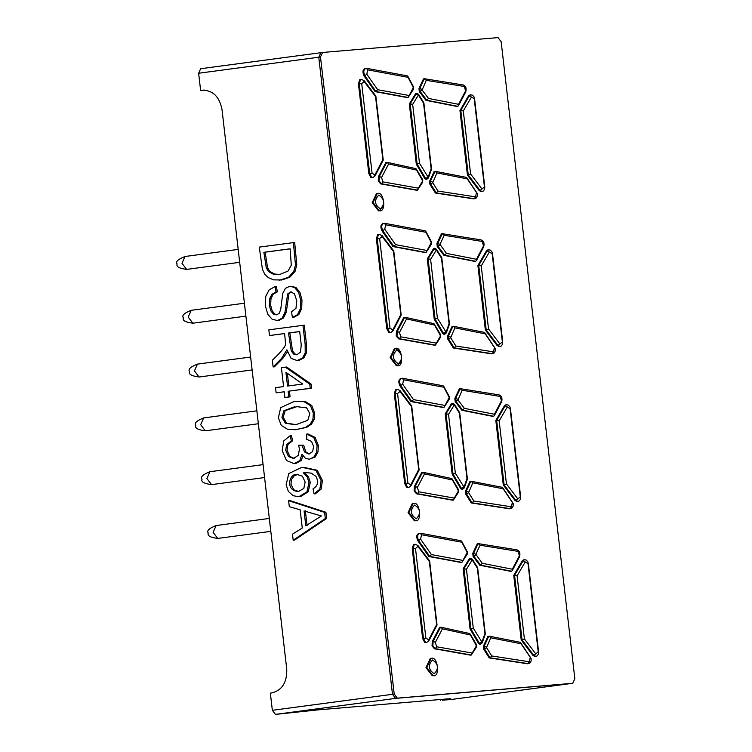 <?xml version="1.0" encoding="UTF-8"?>
<svg xmlns="http://www.w3.org/2000/svg" width="752" height="752" viewBox="0 0 752 752"><rect width="100%" height="100%" fill="white"/><g stroke="black" fill="none" stroke-linecap="round" stroke-linejoin="round"><path stroke-width="1.13" d="M200.737 68.714L320.878 52.696L200.662 68.723L198.631 73.245L200.624 90.456L202.344 90.231C212.854 90.221 219.405 96.632 221.99 109.463L286.738 669.054C287.151 682.186 282.263 690.12 272.064 692.865L270.353 693.1L272.346 710.311L275.439 714.4L317.711 709.897L446.378 699.003C453.118 698.486 451.736 698.881 442.204 700.187L442.11 699.36M198.631 73.245L318.773 57.218L320.878 52.696L322.589 52.461L320.493 56.992L394.208 694.068L397.3 698.147L572.751 683.286L574.848 678.755L501.142 41.689L498.04 37.6L322.589 52.461L320.803 52.706L318.773 57.218L392.488 694.293L395.59 698.373L571.182 683.493M450.739 698.796L446.378 699.003M320.493 56.992L318.773 57.218L392.488 694.293L395.59 698.373L571.031 683.512L450.89 699.539L442.204 700.187M204.657 90.118L200.624 90.456M203.002 90.155L203.66 90.118M440.493 700.413L440.39 699.51M571.031 683.512L572.827 683.277L571.031 683.512M416.693 190.247L380.691 183.883L378.256 181.025L378.5 176.541L385.917 162.432M426.008 179.39L424.833 178.619L416.307 164.199L409.332 103.936L415.762 93.445M456.868 106.427L425.98 100.354L419.325 91.584L418.977 88.548L423.489 78.828M473.882 198.895L435.389 193.01L429.843 184.137L429.608 181.26L434.195 171.381M372.005 177.688L370.839 177.416L368.837 173.609L358.46 83.97L359.606 79.853L360.49 79.449M378.547 210.861L372.202 202.711L376.404 193.659M481.242 191.675L479.184 190.576L467.434 175.084L459.961 110.516L468.44 96.049L469.897 94.94M407.283 97.591L375.098 91.622L363.977 75.783C362.257 71.694 362.765 69.24 365.491 68.432M425.218 252.559L393.023 246.59L381.903 230.751C380.192 226.662 380.691 224.209 383.426 223.391M499.168 346.634L497.11 345.535L485.36 330.043L477.896 265.475L486.365 251.008L487.822 249.908M396.473 365.829L390.138 357.679L394.339 348.627M389.94 332.647L388.765 332.384L386.763 328.577L376.395 238.929L377.542 234.821L378.416 234.417M491.817 353.854L453.315 347.979L447.769 339.096L447.534 336.219L452.121 326.34M474.794 261.395L443.906 255.323L437.26 246.553L436.903 243.507L441.415 233.797M443.934 334.358L442.759 333.587L434.233 319.168L427.258 258.904L433.697 248.404M434.628 345.215L398.616 338.842L396.191 335.984L396.436 331.51L403.843 317.391M443.144 407.518L410.959 401.549L399.838 385.71C398.118 381.621 398.626 379.177 401.352 378.359M517.094 501.603L515.035 500.503L503.295 485.012L495.822 420.443L504.301 405.977L505.758 404.867M414.408 520.788L408.063 512.638L412.265 503.586M407.866 487.616L406.7 487.343L404.698 483.536L394.321 393.898L395.467 389.78L396.351 389.376M509.743 508.822L471.25 502.938L465.704 494.064L465.469 491.188L470.056 481.308M492.72 416.354L461.841 410.282L455.186 401.512L454.838 398.475L459.35 388.756M461.869 489.317L460.694 488.546L452.168 474.127L445.193 413.863L451.623 403.373M452.554 500.174L416.552 493.81L414.117 490.953L414.361 486.469L421.778 472.359M461.07 562.487L428.884 556.518L417.764 540.679C416.053 536.59 416.552 534.136 419.278 533.328M535.029 656.562L532.971 655.471L521.221 639.971L513.748 575.412L522.226 560.936L523.683 559.836M432.334 675.757L425.989 667.607L430.191 658.555M425.801 642.575L424.626 642.311L422.624 638.504L412.256 548.857L413.403 544.749L414.277 544.345M527.669 663.781L489.176 657.906L483.63 649.023L483.395 646.156L487.982 636.267M510.655 571.323L479.767 565.25L473.121 556.48L472.764 553.434L477.276 543.724M479.795 644.285L478.62 643.515L470.094 629.095L463.119 568.832L469.558 558.332M470.479 655.142L434.477 648.769L432.043 645.912L432.287 641.437L439.704 627.318M407.866 77.296L367.728 69.851L366.816 74.26L377.645 89.685L375.934 91.509L408.12 97.478L413.384 87.58L407.255 75.849L366.666 68.329M408.12 97.478L413.515 89.234L413.544 86.941L407.81 76.253M463.298 110.948L460.797 110.403L468.261 174.972L470.592 173.985L481.985 188.996L484.429 186.947L474.23 98.813L471.457 97.027L463.298 110.948L470.592 173.985M382.843 159.64L375.549 96.547L364.156 81.536L361.712 83.585L372.08 173.233L374.91 174.915L382.843 159.64M375.126 95.927L375.549 96.547L375.126 95.927M435.032 171.268L430.445 181.147L430.68 184.024L436.216 192.897L437.965 191.064L475.584 196.874L476.467 192.465L466.259 177.35L435.032 171.268L436.968 172.904L432.738 182.698L437.965 191.064M464.275 86.48L463.176 84.948L424.316 78.716L419.813 88.435L420.161 91.481L426.807 100.242L428.499 98.418L458.541 104.321L465.601 90.879L464.275 86.48L426.271 80.342L422.126 90.014L428.499 98.418M426.807 100.242L457.695 106.323L458.466 105.759L458.541 104.321M424.316 78.716L426.271 80.342M412.669 104.359L419.484 163.25L428.161 177.199L427.728 178.393L431.14 168.749L423.564 103.231L418.432 95.006L412.669 104.359L410.169 103.823L417.134 164.086L425.66 178.515L426.779 179.286L428.424 177.951L431.526 169.162M427.747 177.228L425.66 178.515M423.16 102.723L423.564 103.231L423.16 102.723M419.484 163.25L417.134 164.086M421.985 179.634L415.753 168.608L387.13 162.338L388.652 163.955L381.546 177.472L382.862 181.871L418.394 188.16L422.521 181.138L421.985 179.634M386.744 162.319L379.337 176.429L379.093 180.912L381.518 183.77L417.529 190.134L422.652 182.181L422.756 179.85M417.529 190.134L418.394 188.16M439.911 334.602L433.688 323.576L405.065 317.297L406.578 318.914L399.481 332.431L400.797 336.83L436.329 343.119L440.456 336.097L439.911 334.602M404.679 317.278L397.263 331.397L397.018 335.871L399.453 338.729L435.455 345.102L440.587 337.15L440.691 334.819M435.455 345.102L436.329 343.119M430.605 259.327L437.41 318.209L446.086 332.168L445.654 333.352L449.076 323.708L441.49 258.199L436.357 249.974L430.605 259.327L428.095 258.791L435.07 319.055L443.595 333.474L444.714 334.245L446.35 332.92L449.461 324.131M445.682 332.187L443.595 333.474M441.095 257.692L441.49 258.199L441.095 257.692M437.41 318.209L435.07 319.055M482.201 241.439L481.101 239.916L442.251 233.684L437.739 243.394L438.096 246.44L444.742 255.21L446.434 253.377L476.467 259.29L483.527 245.848L482.201 241.439L444.197 235.301L439.986 244.372L446.434 253.377M444.742 255.21L475.631 261.282L476.392 260.728L476.467 259.29M442.251 233.684L444.197 235.301M452.958 326.236L448.371 336.116L448.606 338.983L454.152 347.866L455.891 346.033L493.519 351.842L494.402 347.433L484.185 332.318L453.334 326.246L454.894 327.872L450.664 337.657L455.891 346.033M400.778 314.599L393.475 251.506L382.091 236.495L379.638 238.553L390.015 328.192L392.845 329.884L400.778 314.599M393.061 250.895L393.475 251.506L393.061 250.895M481.233 265.917L478.723 265.371L486.196 329.94L488.527 328.953L499.911 343.965L502.364 341.916L492.165 253.772L489.383 251.995L481.233 265.917L488.527 328.953M425.801 232.255L385.654 224.81L384.742 229.228L395.571 244.644L393.86 246.477L426.046 252.446L431.319 242.548L425.181 230.817L384.601 223.297M426.046 252.446L431.441 244.203L431.469 241.909L425.735 231.221M457.836 489.561L451.614 478.535L422.991 472.265L424.513 473.882L417.407 487.399L418.723 491.799L454.255 498.087L458.382 491.065L457.836 489.561M422.605 472.247L415.198 486.356L414.954 490.84L417.379 493.697L453.39 500.071L458.513 492.118L458.617 489.778L452.121 478.892M453.39 500.071L454.255 498.087M448.53 414.286L455.345 473.177L464.022 487.127L463.58 488.321L467.001 478.676L459.425 413.158L454.293 404.943L448.53 414.286L446.021 413.75L452.995 474.014L461.521 488.443L462.64 489.214L464.285 487.888L467.387 479.09M463.608 487.155L461.521 488.443M459.021 412.651L459.425 413.158L459.021 412.651M455.345 473.177L452.995 474.014M500.136 396.407L499.037 394.875L460.177 388.652L455.674 398.363L456.022 401.408L462.668 410.169L464.36 408.345L494.393 414.249L501.462 400.807L500.136 396.407L462.132 390.269L457.987 399.942L464.36 408.345M462.668 410.169L493.556 416.251L494.327 415.687L494.393 414.249M460.177 388.652L462.132 390.269M470.884 481.195L466.296 491.075L466.531 493.951L472.077 502.825L473.826 500.992L511.445 506.801L512.328 502.392L502.12 487.277L470.884 481.195L472.829 482.831L468.599 492.626L473.826 500.992M418.704 469.568L411.41 406.475L400.017 391.463L397.573 393.512L407.941 483.16L410.771 484.843L418.704 469.568M410.987 405.854L411.41 406.475L410.987 405.854M499.159 420.876L496.658 420.33L504.122 484.899L506.453 483.912L517.837 498.933L520.29 496.875L510.091 408.74L507.318 406.954L499.159 420.876L506.453 483.912M443.727 387.224L403.58 379.779L402.677 384.187L413.506 399.613L411.795 401.446L443.981 407.405L449.245 397.507L443.116 385.776L402.527 378.256M443.981 407.405L449.376 399.162L449.405 396.868L443.671 386.19M475.772 644.53L469.549 633.504L440.926 627.224L442.439 628.841L435.342 642.358L436.649 646.767L472.19 653.046L476.317 646.024L475.772 644.53M440.54 627.215L433.124 641.324L432.879 645.799L435.314 648.656L471.316 655.03L476.439 647.077L476.552 644.746L470.056 633.861M471.316 655.03L472.19 653.046M466.456 569.255L473.271 628.136L481.947 642.095L481.515 643.28L484.937 633.635L477.351 568.127L472.218 559.902L466.456 569.255L463.956 568.719L470.931 628.982L479.456 643.402L480.575 644.173L482.211 642.847L485.313 634.058M481.534 642.114L479.456 643.402M476.947 567.619L477.351 568.127L476.947 567.619M473.271 628.136L470.931 628.982M518.062 551.366L516.962 549.844L478.112 543.611L473.6 553.322L473.948 556.367L480.603 565.137L482.286 563.304L512.328 569.217L519.388 555.775L518.062 551.366L480.058 545.228L475.847 554.299L482.286 563.304M480.603 565.137L511.492 571.21L512.253 570.655L512.328 569.217M478.112 543.611L480.058 545.228M488.819 636.164L484.232 646.043L484.467 648.91L490.013 657.793L491.752 655.96L529.38 661.769L530.263 657.361L520.046 642.246L489.185 636.173L490.755 637.799L486.525 647.585L491.752 655.96M436.639 624.536L429.336 561.434L417.952 546.422L415.499 548.481L425.867 638.119L428.706 639.811L436.639 624.536M428.922 560.823L429.336 561.434L428.922 560.823M517.094 575.844L514.584 575.299L522.057 639.867L524.388 638.88L535.772 653.892L538.225 651.843L528.026 563.699L525.244 561.923L517.094 575.844L524.388 638.88M461.653 542.183L421.515 534.738L420.603 539.156L431.432 554.581L429.721 556.405L461.907 562.374L467.18 552.476L461.042 540.744L420.462 533.224M461.907 562.374L467.302 554.13L467.33 551.836L461.596 541.149M325.907 512.272L289.905 500.559L288.599 500.672L324.601 512.385L325.907 512.272L326.622 518.438L325.315 518.551L293.186 540.237L294.483 540.133L326.622 518.438M324.601 512.385L325.315 518.551M293.186 540.237L292.481 534.174L302.266 528.026L300.161 509.818L289.304 506.688L288.599 500.672M307.089 525.695L305.368 510.834M304.071 510.946L305.791 525.808L321.452 515.966L304.071 510.946M303.235 472.707L307.192 476.9L308.969 482.511L306.919 491.893L298.798 496.715L293.186 495.718L288.401 491.507L286.136 484.814L288.759 473.581L301.016 467.735L304.231 467.415L317.269 470.282L322.439 480.528L321.142 489.101L315.37 493.801L314.063 493.904L313.058 488.772C317.852 486.046 318.82 481.91 315.943 476.383L311.29 473.149L305.143 472.529M298.798 496.715L300.668 496.546L308.217 491.78L310.266 482.408L308.489 476.787L304.541 472.594M302.924 467.528L315.972 470.395L321.142 480.641L319.844 489.214L314.063 493.904M298.535 491.498L303.817 488.424L305.133 482.041L302.398 476.166L296.786 474.352C289.182 473.412 284.801 490.934 298.535 491.498L298.008 491.564M298.666 491.479L293.759 489.796L290.949 484.203L291.466 479.579L294.088 475.969L297.83 474.286M292.641 440.738L291.419 435.643L290.122 435.746L291.344 440.851L292.641 440.738L287.931 444.507L287.02 450.222L289.811 456.426L294.173 458.372M291.344 440.851L286.634 444.62L285.722 450.326L288.505 456.539L293.524 458.457L298.318 455.364L299.465 448.953L298.563 445.212L303.658 445.203L302.351 445.316L302.407 446.171L304.494 451.943L308.799 454.048L312.672 451.548L313.593 446.284L311.507 441.368L306.703 439.328L306.722 434.064L308.019 433.951L315.088 437.41L318.387 445.513L317.927 452.065L315.163 456.972L309.307 459.246L305.406 458.269L302.003 454.255L299.794 460.647L294.079 463.646L286.484 460.525L282.179 450.608L283.748 440.907L290.122 435.746M298.563 445.212L302.351 445.316M309.448 453.964L305.791 451.839L303.658 445.203M306.722 434.064L313.791 437.523L317.09 445.626L316.63 452.178L313.857 457.075L309.307 459.246M294.079 463.646L295.846 463.486L301.101 460.534L303.065 456.013M295.433 429.73L306.741 427.343L311.535 424.072L314.233 419.334L314.637 413.055L311.779 405.544L305.528 401.643L296.279 401.267L304.231 401.756L310.482 405.648L313.34 413.168L312.935 419.447L310.238 424.175L305.444 427.456L295.433 429.73L287.518 429.251L281.257 425.378L278.39 417.83L280.703 407.612L294.229 401.493L296.279 401.267M295.198 424.513L286.672 423.16L283.203 417.247L285.205 410.611L297.66 406.39M294.84 406.682L283.908 410.724L281.906 417.36L285.365 423.273L294.54 424.57L296.88 424.316L307.784 420.312L309.815 413.572L306.675 407.885L296.138 406.569M310.247 388.305L288.119 391.256L288.777 396.953L284.848 397.479L284.19 391.773L276.125 392.854L275.523 387.665L283.589 386.594L281.398 367.662L285.328 367.136L286.634 367.023L311.065 384.046L309.768 384.15L310.247 388.305L311.544 388.192L311.065 384.046M285.328 367.136L309.768 384.15M288.119 391.256L311.544 388.192M288.777 396.953L290.084 396.849L289.417 391.143M284.848 397.479L290.084 396.849M276.125 392.854L284.2 391.839M287.518 386.067L302.746 384.037L285.929 372.334L287.518 386.067M288.815 385.898L287.358 373.321M281.568 358.422L273.126 366.929L272.356 360.227C282.019 351.062 286.418 345.375 285.544 343.175L284.594 333.531L269.498 335.542L268.84 329.837L304.259 325.174L306.44 344.068L306.515 352.801L303.817 357.943L298.873 360.387L297.143 360.546L291.109 358.403L286.897 349.802L281.568 358.422L282.865 358.309L287.452 351.898M302.953 325.287L305.143 344.172L305.218 352.904L302.511 358.055L297.143 360.546M273.126 366.929L274.424 366.816L282.865 358.309M269.498 335.542L284.604 333.597M297.256 354.728L294.963 353.957L292.547 350.902L289.821 332.901L288.524 333.004L291.25 351.005L293.656 354.07L296.814 354.812L300.499 352.086L301.242 344.933L299.691 331.519L288.524 333.004M289.821 332.901L299.691 331.576M277.309 291.908L276.473 286.493L275.176 286.597L276.012 292.02L277.309 291.908L273.202 294.201L270.964 298.732L270.664 305.237L272.092 310.679L274.668 313.979L276.915 314.787M293.694 317.372L298.798 314.562L301.721 308.499L301.966 299.954L299.888 292.265L295.846 287.349L289.84 286.23L294.549 287.461L298.591 292.368L300.668 300.057L300.424 308.611L297.501 314.674L292.396 317.485L293.694 317.372M276.012 292.02L271.904 294.305L269.667 298.845L269.366 305.35L270.795 310.792L273.371 314.082L276.454 314.872L279.124 313.452L280.722 309.523L282.743 293.459L285.393 288.373L289.84 286.23M292.396 317.485L291.532 311.807L295.987 308.282L296.767 300.809L294.408 293.731L290.676 291.908L287.621 293.957L285.017 312.146L282.169 318.105L277.516 320.521L272.149 319.271L267.759 314.204L265.475 306.224L265.738 296.41L269.178 289.764L275.176 286.597M277.15 320.559L278.813 320.408L283.466 317.993L286.315 312.042L288.928 293.844L291.325 291.908M259.261 247.117L294.69 242.454L296.777 264.817L295.057 271.397L289.811 277.225L281.897 279.979L273.568 279.866L268.267 277.62L264.723 274.151L262.42 269.282L259.261 247.117M293.383 242.567L295.48 264.92L293.759 271.5L288.505 277.328L279.377 280.214M279.453 274.442L274.546 274.019L269.836 271.463L267.609 267.872L265.155 252.193L263.858 252.296L266.311 267.975L268.539 271.575L273.249 274.132L280.007 274.367L288.035 271.068L291.297 265.193L290.122 248.799L263.858 252.296M265.155 252.193L290.122 248.856M397.3 698.147L275.439 714.4M394.208 694.068L272.346 710.311M367.728 69.851L366.327 68.319C363.601 69.137 363.094 71.581 364.814 75.67L375.934 91.509M377.645 89.685L408.994 95.495M412.773 86.734L413.384 87.58L412.773 86.734M412.829 89.629L413.403 88.163M364.814 75.67L366.816 74.26M468.261 174.972L480.011 190.463L482.145 191.553M482.07 191.563L483.527 190.895L484.617 189.1L484.777 186.928L474.587 98.794L473.986 96.811L472.397 95.137L470.724 94.827L469.267 95.936L460.797 110.403M481.985 188.996L480.011 190.463M469.267 95.936L471.457 97.027M377.241 193.555L373.039 202.598L379.234 210.767L383.097 206.64M380.409 208.868C385.24 203.82 384.704 199.224 378.811 195.088C373.979 200.135 374.505 204.732 380.409 208.868M377.09 193.565L377.288 193.546C384.037 190.472 386.622 212.778 379.384 210.757M375.812 96.03L364.165 80.671L361.327 79.336L360.443 79.74L359.296 83.857L369.664 173.496L371.676 177.303L372.842 177.575L375.079 175.902L383.219 160.214M374.383 176.316L374.91 174.915M369.664 173.496L372.08 173.233M363.385 80.436L364.156 81.536L363.385 80.436M359.296 83.857L361.712 83.585M436.216 192.897L474.728 198.782M466.945 178.797L436.968 172.904M430.68 184.024L432.738 182.698M430.445 181.147L432.691 182.125M474.258 198.772L475.584 196.874M476.467 192.465L475.734 191.431L476.467 192.465M422.126 90.014L420.161 91.481M465.601 90.879L465.074 92.289M463.176 84.948L463.176 84.948C465.817 85.897 466.682 88.2 465.761 91.876L458.466 105.759M419.813 88.435L422.06 89.403M423.855 102.808L418.526 94.273L416.599 93.333L410.169 103.823M417.745 94.047L418.432 95.006L417.745 94.047M415.865 93.897L418.056 94.978M416.364 170.027L388.652 163.955M421.966 182.586L422.521 181.138M381.546 177.472L379.337 176.429M381.518 183.77L382.862 181.871M434.299 324.996L406.578 318.914M439.901 337.554L440.456 336.097M399.481 332.431L397.263 331.397M399.453 338.729L400.797 336.83M441.781 257.776L436.461 249.241L434.524 248.292L428.095 258.791M435.671 249.015L436.357 249.974L435.671 249.015M433.791 248.865L435.981 249.946M440.061 244.973L438.096 246.44M483.527 245.848L483 247.248M481.101 239.916L481.101 239.916C483.743 240.856 484.608 243.169 483.686 246.835L476.392 260.728M437.739 243.394L439.986 244.372M454.152 347.866L492.663 353.741M484.871 333.766L454.894 327.872M448.606 338.983L450.664 337.657M448.371 336.116L450.617 337.084M492.184 353.741L493.519 351.842M494.402 347.433L493.66 346.39L494.402 347.433M393.747 250.989L382.101 235.63L379.252 234.304L378.369 234.709L377.231 238.816L387.6 328.464L389.602 332.271L390.777 332.544L393.005 330.861L401.154 315.173M392.318 331.284L392.845 329.884M387.6 328.464L390.015 328.192M381.311 235.404L382.091 236.495L381.311 235.404M377.231 238.816L379.638 238.553M395.167 348.514L390.965 357.567L397.159 365.735L401.023 361.599M399.679 351.532L395.336 348.505M398.334 363.827C403.166 358.779 402.64 354.192 396.736 350.056C391.905 355.104 392.441 359.691 398.334 363.827M395.016 348.533L395.223 348.505C401.963 345.431 404.557 367.737 397.31 365.716M486.196 329.94L497.946 345.431L500.071 346.512M499.995 346.522L501.462 345.854L502.552 344.068L502.712 341.897L492.513 253.762L491.911 251.77L490.332 250.106L488.65 249.796L487.202 250.895L478.723 265.371M499.911 343.965L497.946 345.431M487.202 250.895L489.383 251.995M385.654 224.81L384.253 223.288C381.527 224.096 381.02 226.549 382.74 230.638L393.86 246.477M395.571 244.644L426.92 250.463M430.699 241.702L431.319 242.548L430.699 241.702M430.764 244.597L431.328 243.122M382.74 230.638L384.742 229.228M452.225 479.955L424.513 473.882M457.827 492.513L458.382 491.065M417.407 487.399L415.198 486.356M417.379 493.697L418.723 491.799M459.716 412.735L454.387 404.2L452.46 403.26L446.021 413.75M453.606 403.974L454.293 404.943L453.606 403.974M451.717 403.824L453.917 404.905M457.987 399.942L456.022 401.408M501.462 400.807L500.926 402.217M499.037 394.875L499.037 394.875C501.678 395.825 502.543 398.128 501.622 401.803L494.327 415.687M455.674 398.363L457.921 399.331M472.077 502.825L510.589 508.709M502.806 488.734L472.829 482.831M466.531 493.951L468.599 492.626M466.296 491.075L468.552 492.052M510.119 508.709L511.445 506.801M512.328 502.392L511.595 501.358L512.328 502.392M411.673 405.958L400.026 390.598L397.188 389.263L396.304 389.668L395.157 393.785L405.525 483.423L407.528 487.23L408.703 487.503L410.94 485.83L419.08 470.141M410.244 486.243L410.771 484.843M405.525 483.423L407.941 483.16M399.246 390.363L400.017 391.463L399.246 390.363L400.026 390.598M395.157 393.785L397.573 393.512M415.095 520.694L415.245 520.685C422.483 522.706 419.898 500.4 413.149 503.473L408.9 512.526L415.095 520.694M416.26 518.795C421.101 513.748 420.565 509.151 414.672 505.015C409.84 510.063 410.366 514.659 416.26 518.795M504.122 484.899L515.872 500.39L518.006 501.481M517.931 501.49L519.388 500.823L520.478 499.027L520.638 496.865L510.439 408.721L509.847 406.738L508.258 405.065L506.585 404.755L505.128 405.864L496.658 420.33M517.837 498.933L515.872 500.39M505.128 405.864L507.318 406.954M403.58 379.779L402.188 378.247C399.453 379.064 398.955 381.508 400.666 385.597L411.795 401.446M413.506 399.613L444.855 405.422M448.624 396.661L449.245 397.507L448.624 396.661M448.69 399.556L449.264 398.09M400.666 385.597L402.677 384.187M470.16 634.923L442.439 628.841M475.762 647.481L476.317 646.024M435.342 642.358L433.124 641.324M435.314 648.656L436.649 646.767M477.642 567.704L472.312 559.168L470.385 558.219L463.956 568.719M471.532 558.943L472.218 559.902L471.532 558.943M469.652 558.792L471.842 559.873M475.922 554.901L473.948 556.367M519.388 555.775L518.861 557.176M516.962 549.844L516.962 549.844C519.604 550.784 520.469 553.096 519.547 556.762L512.253 570.655M473.6 553.322L475.847 554.299M490.013 657.793L528.506 663.678L530.16 662.822L531.138 660.867L531.109 658.423L520.581 642.593M520.732 643.693L490.755 637.799M484.467 648.91L486.525 647.585M484.232 646.043L486.478 647.011M528.045 663.668L529.38 661.769M530.263 657.361L529.521 656.317L530.263 657.361M429.608 560.917L417.962 545.557L415.113 544.232L414.23 544.636L413.083 548.744L423.461 638.392L425.463 642.199L426.638 642.471L428.866 640.789L437.015 625.1M428.179 641.212L428.706 639.811M423.461 638.392L425.867 638.119M417.172 545.332L417.952 546.422L417.172 545.332L417.943 545.538M413.083 548.744L415.499 548.481M433.02 675.663L433.171 675.644C440.409 677.674 437.824 655.359 431.084 658.442L426.826 667.494L433.02 675.663M434.195 673.754C439.027 668.707 438.501 664.119 432.597 659.983C427.766 665.031 428.302 669.618 434.195 673.754M522.057 639.867L533.807 655.359L535.932 656.44M535.856 656.449L537.323 655.782L538.404 653.996L538.573 651.824L528.374 563.69L527.772 561.697L526.193 560.033L524.511 559.723L523.063 560.823L514.584 575.299M535.772 653.892L533.807 655.359M523.063 560.823L525.244 561.923M421.515 534.738L420.114 533.215C417.388 534.023 416.881 536.477 418.601 540.566L429.721 556.405M431.432 554.581L462.781 560.39M466.56 551.63L467.18 552.476L466.56 551.63M466.625 554.525L467.189 553.049M418.601 540.566L420.603 539.156M217.864 538.423C210.297 537.483 207.101 535.697 208.276 533.046C206.48 530.799 209.103 528.299 216.153 525.526L213.107 532.303L217.751 538.432L270.805 531.363M209.93 471.72L206.885 478.498L211.528 484.626L264.582 477.548M256.864 410.827L203.698 417.915L200.662 424.692L205.305 430.821L258.359 423.743M250.642 357.021L197.475 364.109L194.43 370.886L199.083 377.015L252.136 369.937M244.409 303.216L191.243 310.303L188.207 317.081L192.85 323.2L245.904 316.131M238.187 249.401L185.02 256.498L181.984 263.275L186.628 269.395L239.681 262.326M298.083 474.249L296.786 474.352M450.965 699.529L571.106 683.502M375.85 96.106L383.247 160.082M474.709 198.782L476.373 197.926L477.351 195.981L477.323 193.537L466.785 177.698M423.874 102.855L431.535 169.097M416.26 168.965L422.746 179.841M434.195 323.933L440.681 334.8M441.8 257.823L449.461 324.056M492.645 353.75L494.299 352.895L495.277 350.94L495.248 348.496L484.72 332.666M393.775 251.065L401.173 315.05M459.735 412.782L467.396 479.024M510.57 508.709L512.234 507.854L513.212 505.908L513.184 503.464L502.646 487.625M411.701 406.033L419.108 470.009M477.661 567.751L485.322 633.983M429.636 560.992L437.034 624.978M269.31 518.438L216.153 525.535M263.087 464.633L209.921 471.72C202.88 474.493 200.258 476.994 202.053 479.24C200.878 481.882 204.074 483.677 211.641 484.617M203.698 417.915C196.657 420.688 194.035 423.188 195.83 425.435C194.655 428.076 197.851 429.871 205.418 430.802M197.475 364.109C190.425 366.873 187.803 369.382 189.598 371.62C188.432 374.27 191.628 376.066 199.186 376.996M191.243 310.303C184.202 313.067 181.58 315.577 183.375 317.814C182.2 320.465 185.396 322.26 192.963 323.191M185.02 256.498C177.98 259.261 175.357 261.771 177.152 264.008C175.977 266.659 179.173 268.455 186.74 269.385"/></g></svg>
